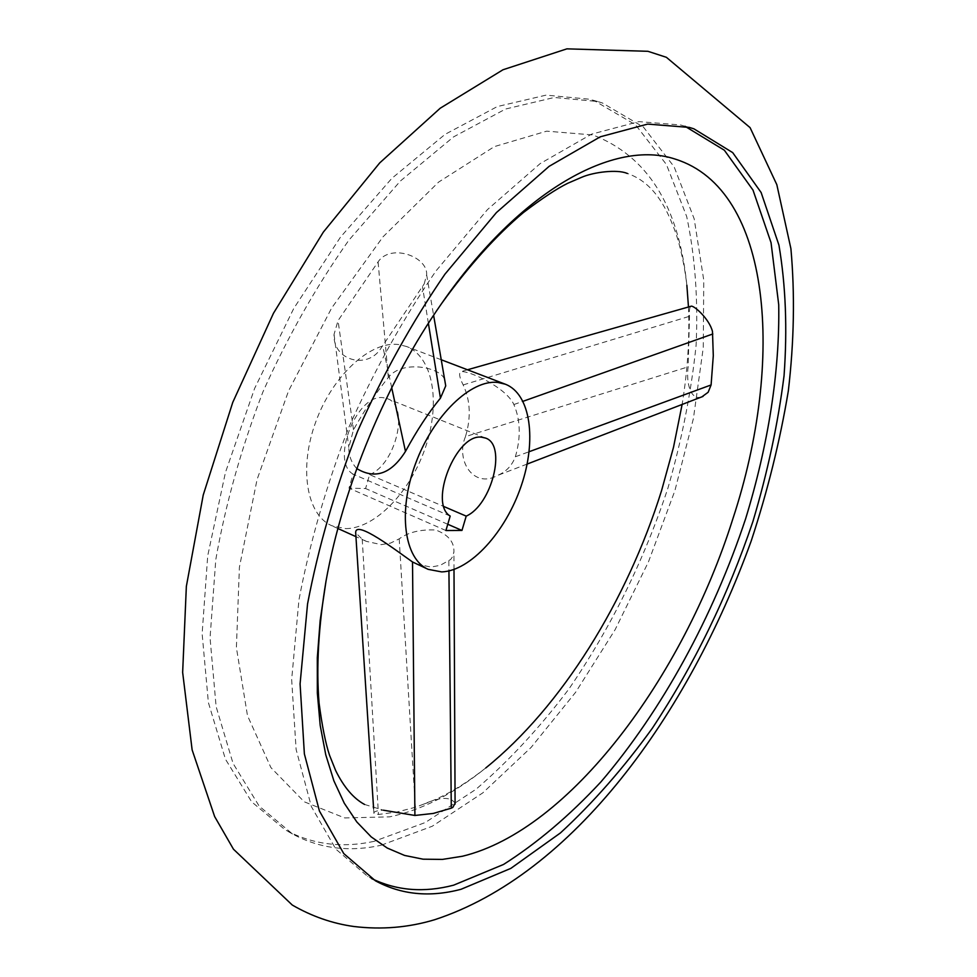 <?xml version="1.0" encoding="UTF-8"?>
<svg xmlns="http://www.w3.org/2000/svg" width="977" height="977" viewBox="0 0 977 977"><rect width="100%" height="100%" fill="white"/><g stroke="black" fill="none" stroke-linecap="round" stroke-linejoin="round"><path stroke-width="0.73" stroke-dasharray="4.88 3.66" d="M374.142 841.319C341.95 848.341 312.298 844.507 285.174 829.827L251.663 801.848L225.431 759.178L208.382 702.548L202.129 633.78L207.722 555.766L225.443 472.441L254.631 388.406L293.735 308.5L340.423 237.24L391.862 178.339L445.097 134.338L497.305 106.566L546.07 95.135L589.534 99.227L594.321 100.692L635.502 124.787L666.424 164.502L686.697 216.564C695.074 256.206 698.213 299.072 696.112 345.137C691.24 392.192 681.848 439.833 667.95 488.036C643.855 560.81 610.82 627.808 568.87 689.041C539.902 727.499 508.944 760.912 475.994 789.282L425.3 822.524L374.142 841.319M364.555 804.45L383.411 810.202C376.756 810.531 373.593 811.606 373.922 813.426L378.465 814.488L397.187 811.936L415.323 807.295L423.078 804.364C440.077 796.829 450.751 796.463 455.074 803.277M423.078 804.364C442.728 797.537 463.648 785.386 485.813 767.91C453.914 793.703 421.856 810.018 389.652 816.857L344.722 817.932L304.238 801.799L270.91 767.592L247.474 715.604L236.397 647.641L239.402 567.234L257.061 479.548L288.557 390.91L331.679 307.975L383.021 236.825L438.588 182.113L494.35 146.611L546.705 131.15L592.856 134.96C647.531 155.966 678.868 206.074 686.868 285.272C684.633 266.489 681.079 249.489 676.231 234.248C668.329 212.388 663.188 204.694 659.133 198.649C650.56 186.192 639.984 177.79 627.417 173.454M424.201 283.892L426.644 274.806C427.975 256.585 390.544 243.102 378.087 261.873L338.042 320.639L334.036 334.378C332.607 360.195 366.766 369.868 380.566 348.874L424.201 283.892M688.467 306.998C689.75 338.091 687.637 370.576 682.117 404.454M701.901 396.845C689.75 401.205 686.086 380.712 688.162 366.827L689.506 316.304C689.115 310.393 689.579 307.059 690.898 306.302M381.201 845.215L432.249 826.249L482.858 792.836L531.158 747.368L575.661 692.229L615.119 629.664L648.484 561.812L674.863 490.772L693.389 418.632L703.269 347.629L703.758 280.155L694.195 218.885L674.118 166.774L643.391 127.034L602.394 102.976L597.619 101.51L554.289 97.48L505.634 109.009L453.499 136.927L400.301 181.099L348.85 240.22C316.292 286.273 287.653 336.821 262.935 391.862C241.258 448.174 225.54 504.108 215.783 559.662L210.043 637.822L216.137 706.701L233.039 763.379L259.125 806.037L292.489 833.955C319.516 848.586 349.082 852.335 381.201 845.215M345.785 528.63C375.473 528.508 410.816 491.382 425.667 446.77C440.798 402.219 433.019 356.629 406.408 346.456L398.616 344.539C370.784 340.668 332.778 375.107 315.84 421.685C298.608 468.191 306.656 514.916 331.74 525.711L345.785 528.63M416.458 564.034L430.955 567.051L440.09 565.378L450.678 559.479L452.839 556.316L453.914 551.834C454.317 542.015 448.284 534.749 435.815 530.035C420.708 529.241 408.496 532.172 399.202 538.84L390.507 543.102L381.286 544.641L366.351 541.368L362.235 539.231L355.677 532.734M465.455 436.634C455.282 460.79 473.955 488.805 497.244 475.555C505.878 472.05 511.924 465.785 515.355 456.772C520.985 437.44 520.497 420.037 513.878 404.539C506.135 387.442 468.789 370.368 460.888 371.639C458.653 373.067 459.41 377.488 463.171 384.914C470.425 400.436 471.183 417.68 465.455 436.634L688.162 366.827M369.599 474.639C395.819 464.356 409.827 405.87 387.454 398.689L383.35 397.724C357.02 393.181 330.104 461.034 353.027 474.101L348.997 488.158L365.593 488.537L369.599 474.639L443.949 506.562M450.189 516.051L353.027 474.101M356.813 468.606C351.451 462.903 348.789 455.844 348.813 447.442L353.503 429.758C364.897 409.51 376.499 392.119 388.309 377.586C402.194 358.925 443.143 367.657 444.828 380.59M447.759 524.258L365.593 488.537M445.915 530.523L348.997 488.158M685.024 126.302L680.761 124.995L638.934 121.612L591.488 134.179L540.208 163.574L487.438 209.628L435.962 270.983C403.159 318.661 374.069 370.869 348.716 427.596C326.294 485.557 309.709 542.968 298.962 599.829L291.659 679.589L296.116 749.493L311.37 806.599L335.856 849.135L367.718 876.454L371.639 878.555M463.171 384.914L689.506 316.304M515.355 456.772L529.131 451.716M513.878 404.539L523.025 401.303M388.309 377.586L378.087 261.873M353.503 429.758L338.042 320.639M428.378 323.277L422.479 286.627M391.704 387.674L382.679 345.895M399.202 538.84L415.323 807.295M448.834 561.006L448.932 570.947M362.235 539.231L378.465 814.488M441.238 359.756L406.408 346.456M527.14 464.063L497.244 475.555M467.482 369.77L460.888 371.639M426.644 274.806L433.605 315.29M334.036 334.378L348.813 447.442M454 569.469L453.914 551.834M373.922 813.426L373.58 808.223M485.557 438.075L387.454 398.689M366.351 541.368L355.933 536.654M337.895 528.496L331.74 525.711M597.619 101.51L589.534 99.227M292.489 833.955L285.174 829.827M689.322 127.413L680.761 124.995M375.461 880.827L367.718 876.454"/><path stroke-width="1.47" d="M455.074 803.277L452.827 807.393L451.289 808.162L433.348 813.426L414.907 815.465L383.411 810.202M686.868 285.272L688.467 306.998M682.117 404.454L673.495 447.344L661.624 490.405C627.246 600.55 561.763 706.664 485.813 767.91M467.482 369.77L690.898 306.302C693.157 304.519 709.4 318.795 712.477 331.496L713.295 355.677L711.097 384.95L708.154 392.265L701.901 396.845M693.878 128.817L732.689 152.607L761.12 192.506L778.938 245.129C785.74 285.321 787.45 328.846 784.055 375.73C777.997 423.652 767.604 472.257 752.901 521.547C727.743 596.007 694.207 664.91 652.318 728.256C623.485 768.154 592.868 803.045 560.444 832.929L510.812 868.394L461.059 889.278C429.843 897.57 401.315 894.761 375.461 880.827L343.757 853.58L319.442 811.057L304.372 753.902L300.086 683.9L307.547 603.981C318.404 546.986 335.074 489.416 357.57 431.297C382.996 374.386 412.123 322.007 444.95 274.158L496.426 212.571L549.147 166.322L600.33 136.78L647.653 124.091L689.322 127.413L693.878 128.817M462.463 856.243C569.53 830.34 683.033 677.317 732.921 518.64C784.91 360.843 772.099 189.587 675.351 159.153C614.936 138.819 520.485 189.575 441.677 303.432C386.513 382.068 343.012 486.497 326.025 581.046L320.187 620.31L317.305 657.79L317.342 692.986L320.2 725.435L325.768 754.818L333.878 780.818L344.295 803.241L356.825 821.962L371.211 836.898L387.222 848.036L404.588 855.437L423.078 859.186L442.434 859.406L462.463 856.243M371.639 878.555C396.638 890.706 423.957 892.917 453.621 885.174L503.509 864.474C537.032 843.212 569.518 815.673 600.953 781.869C662.259 710.12 713.149 616.56 745.646 518.689C768.191 444.999 779.89 371.578 778.718 304.702L771.048 242.687L753.011 190.112L724.36 150.226L685.024 126.302M441.714 571.911C470.438 570.91 505.573 532.038 521.132 486.131C536.959 440.285 530.743 393.939 505.317 384.205L497.83 382.447C471.036 379.174 433.275 415.396 415.591 463.501C397.639 511.545 404.197 559.076 428.195 569.347L441.714 571.911M443.949 506.562L466.212 516.125C491.846 504.901 506.978 444.828 485.557 438.075L481.612 437.195C456.271 433.251 428.353 503.363 450.189 516.051L445.915 530.523L461.962 530.438L447.759 524.258M444.828 380.59L445.732 385.878L440.444 398.14C428.353 412.905 416.703 430.662 405.479 451.411C391.288 473.894 375.058 479.622 356.813 468.606M373.58 808.223L355.677 532.734C355.262 519.105 397.48 551.455 412.514 561.97L428.195 569.347M466.212 516.125L461.962 530.438M529.131 451.716L711.097 384.95M523.025 401.303L712.819 333.975M440.444 398.14L428.378 323.277M405.479 451.411L391.704 387.674M448.932 570.947L451.289 808.162M412.514 561.97L414.907 815.465M647.946 51.305L566.904 48.85L503.021 69.746L440.224 108.215L379.711 162.903L323.314 232.147L273.487 313.238L232.758 402.377L203.24 494.997L186.351 586.395L182.65 672.408L192.127 749.872L214.635 816.54L233.454 849.196L292.294 905.056C311.907 916.377 332.449 923.534 353.894 926.501C381.604 929.835 408.471 927.588 434.496 919.772C572.876 874.586 688.223 714.956 751.191 541.026C767.653 490.894 780.037 440.859 788.329 390.91C794.118 341.547 794.973 294.126 790.906 248.646L776.825 184.677L750.092 127.633L666.399 57.313L647.946 51.305M627.417 173.454L626.648 173.222C617.122 169.326 593.821 171.964 581.449 177.374L567.808 183.249C556.902 188.585 542.113 198.343 523.44 212.522C496.06 235.579 468.801 265.878 441.677 303.432M505.317 384.205L441.238 359.756M703.025 396.418L527.14 464.063M433.605 315.29L445.732 385.878M455.087 804.132L454 569.469M355.933 536.654L337.895 528.496M364.555 804.45C353.54 798.49 343.941 787.242 335.734 770.706L329.579 755.368C325.61 743.582 322.105 726.106 319.052 702.952C316.157 667.315 318.478 626.672 326.025 581.046"/></g></svg>
